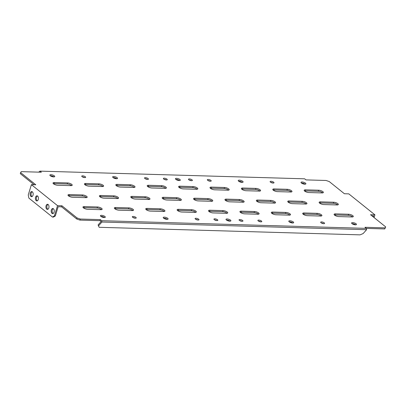 <?xml version="1.0" encoding="UTF-8"?>
<svg xmlns="http://www.w3.org/2000/svg" width="406" height="406" viewBox="0 0 406 406"><rect width="100%" height="100%" fill="white"/><g stroke="black" fill="none" stroke-linecap="round" stroke-linejoin="round"><path stroke-width="0.61" d="M191.53 180.69A2.045 0.675 17 0 0 192.388 180.406A2.045 0.675 17 0 0 191.444 179.477A2.045 0.675 17 0 0 189.338 178.929A2.045 0.675 17 0 0 188.48 179.208A2.045 0.675 17 0 0 189.424 180.142A2.045 0.675 17 0 0 191.53 180.69M191.383 180.68A2.045 0.675 17 0 0 189.16 180M210.369 181.233A2.045 0.675 17 0 0 211.227 180.954A2.045 0.675 17 0 0 210.283 180.025A2.045 0.675 17 0 0 208.176 179.477A2.045 0.675 17 0 0 207.314 179.756A2.045 0.675 17 0 0 208.258 180.685A2.045 0.675 17 0 0 210.369 181.233M210.222 181.228A2.045 0.675 17 0 0 207.994 180.548M273.157 183.055A2.045 0.675 17 0 0 274.014 182.776A2.045 0.675 17 0 0 273.071 181.842A2.045 0.675 17 0 0 270.964 181.294A2.045 0.675 17 0 0 270.102 181.578A2.045 0.675 17 0 0 271.046 182.507A2.045 0.675 17 0 0 273.157 183.055M273.01 183.05A2.045 0.675 17 0 0 270.782 182.37M164.222 178.198A2.045 0.675 -163 0 1 166.333 178.747A2.045 0.675 -163 0 1 167.277 179.68A2.045 0.675 -163 0 1 166.414 179.959A2.045 0.675 -163 0 1 164.308 179.411A2.045 0.675 -163 0 1 163.364 178.483A2.045 0.675 -163 0 1 164.222 178.198M164.044 179.274A2.045 0.675 -163 0 1 166.267 179.954M145.389 177.655A2.045 0.675 -163 0 1 147.495 178.204A2.045 0.675 -163 0 1 148.439 179.132A2.045 0.675 -163 0 1 147.581 179.416A2.045 0.675 -163 0 1 145.47 178.863A2.045 0.675 -163 0 1 144.526 177.935A2.045 0.675 -163 0 1 145.389 177.655M145.206 178.726A2.045 0.675 -163 0 1 147.434 179.406M82.601 175.834A2.045 0.675 -163 0 1 84.707 176.382A2.045 0.675 -163 0 1 85.651 177.31A2.045 0.675 -163 0 1 84.793 177.595A2.045 0.675 -163 0 1 82.682 177.046A2.045 0.675 -163 0 1 81.738 176.118A2.045 0.675 -163 0 1 82.601 175.834M82.418 176.904A2.045 0.675 -163 0 1 84.646 177.584M50.933 174.702A2.558 0.848 -163 0 1 53.567 175.387A2.558 0.848 -163 0 1 54.744 176.549A2.558 0.848 -163 0 1 53.673 176.904A2.558 0.848 -163 0 1 51.039 176.219A2.558 0.848 -163 0 1 49.857 175.057A2.558 0.848 -163 0 1 50.933 174.702M50.298 175.773A2.558 0.848 -163 0 1 50.608 175.768A2.558 0.848 -163 0 1 53.978 176.899M113.721 176.524A2.558 0.848 -163 0 1 116.355 177.209A2.558 0.848 -163 0 1 117.532 178.371A2.558 0.848 -163 0 1 116.461 178.726A2.558 0.848 -163 0 1 113.827 178.036A2.558 0.848 -163 0 1 112.645 176.874A2.558 0.848 -163 0 1 113.721 176.524M113.086 177.595A2.558 0.848 -163 0 1 113.396 177.589A2.558 0.848 -163 0 1 116.766 178.721M176.508 178.346A2.558 0.848 -163 0 1 179.142 179.031A2.558 0.848 -163 0 1 180.32 180.193A2.558 0.848 -163 0 1 179.249 180.543A2.558 0.848 -163 0 1 176.615 179.858A2.558 0.848 -163 0 1 175.433 178.696A2.558 0.848 -163 0 1 176.508 178.346M175.874 179.416A2.558 0.848 -163 0 1 176.184 179.411A2.558 0.848 -163 0 1 179.553 180.538M239.296 180.168A2.558 0.848 -163 0 1 241.93 180.853A2.558 0.848 -163 0 1 243.108 182.015A2.558 0.848 -163 0 1 242.037 182.365A2.558 0.848 -163 0 1 239.403 181.68A2.558 0.848 -163 0 1 238.22 180.518A2.558 0.848 -163 0 1 239.296 180.168M238.662 181.233A2.558 0.848 -163 0 1 238.972 181.228A2.558 0.848 -163 0 1 242.341 182.36M302.084 181.984A2.558 0.848 -163 0 1 304.718 182.67A2.558 0.848 -163 0 1 305.896 183.832A2.558 0.848 -163 0 1 304.825 184.187A2.558 0.848 -163 0 1 302.191 183.502A2.558 0.848 -163 0 1 301.008 182.34A2.558 0.848 -163 0 1 302.084 181.984M301.45 183.055A2.558 0.848 -163 0 1 301.76 183.05A2.558 0.848 -163 0 1 305.129 184.182M239.91 219.55A2.045 0.675 -163 0 1 242.017 220.098A2.045 0.675 -163 0 1 242.961 221.031A2.045 0.675 -163 0 1 242.103 221.311A2.045 0.675 -163 0 1 239.997 220.762A2.045 0.675 -163 0 1 239.048 219.834A2.045 0.675 -163 0 1 239.91 219.55M239.733 220.625A2.045 0.675 -163 0 1 241.956 221.306M258.749 220.098A2.045 0.675 -163 0 1 260.855 220.646A2.045 0.675 -163 0 1 261.799 221.575A2.045 0.675 -163 0 1 260.936 221.859A2.045 0.675 -163 0 1 258.83 221.311A2.045 0.675 -163 0 1 257.886 220.377A2.045 0.675 -163 0 1 258.749 220.098M258.566 221.168A2.045 0.675 -163 0 1 260.794 221.849M321.537 221.92A2.045 0.675 -163 0 1 323.643 222.468A2.045 0.675 -163 0 1 324.587 223.396A2.045 0.675 -163 0 1 323.724 223.681A2.045 0.675 -163 0 1 321.618 223.127A2.045 0.675 -163 0 1 320.674 222.199A2.045 0.675 -163 0 1 321.537 221.92M321.354 222.99A2.045 0.675 -163 0 1 323.582 223.67M216.987 220.585A2.045 0.675 17 0 0 217.849 220.301A2.045 0.675 17 0 0 216.9 219.372A2.045 0.675 17 0 0 214.794 218.824A2.045 0.675 17 0 0 213.937 219.103A2.045 0.675 17 0 0 214.881 220.037A2.045 0.675 17 0 0 216.987 220.585M216.84 220.575A2.045 0.675 17 0 0 214.617 219.895M198.148 220.037A2.045 0.675 17 0 0 199.011 219.753A2.045 0.675 17 0 0 198.067 218.824A2.045 0.675 17 0 0 195.961 218.276A2.045 0.675 17 0 0 195.098 218.56A2.045 0.675 17 0 0 196.042 219.489A2.045 0.675 17 0 0 198.148 220.037M198.006 220.032A2.045 0.675 17 0 0 195.778 219.347M135.36 218.215A2.045 0.675 17 0 0 136.223 217.936A2.045 0.675 17 0 0 135.279 217.002A2.045 0.675 17 0 0 133.173 216.454A2.045 0.675 17 0 0 132.31 216.738A2.045 0.675 17 0 0 133.254 217.667A2.045 0.675 17 0 0 135.36 218.215M135.218 218.21A2.045 0.675 17 0 0 132.99 217.53M167.028 219.347A2.558 0.848 17 0 0 168.104 218.991A2.558 0.848 17 0 0 166.927 217.834A2.558 0.848 17 0 0 164.293 217.144A2.558 0.848 17 0 0 163.217 217.499A2.558 0.848 17 0 0 164.394 218.661A2.558 0.848 17 0 0 167.028 219.347M167.338 219.341A2.558 0.848 17 0 0 163.963 218.21A2.558 0.848 17 0 0 163.659 218.215M104.24 217.525A2.558 0.848 17 0 0 105.316 217.174A2.558 0.848 17 0 0 104.139 216.012A2.558 0.848 17 0 0 101.505 215.327A2.558 0.848 17 0 0 100.429 215.677A2.558 0.848 17 0 0 101.607 216.84A2.558 0.848 17 0 0 104.24 217.525M104.55 217.52A2.558 0.848 17 0 0 101.175 216.388A2.558 0.848 17 0 0 100.871 216.393M47.857 209.288A2.558 1.538 91.7 0 1 47.69 209.176A2.558 1.538 91.7 0 1 46.863 206.674A2.558 1.538 91.7 0 1 47.994 204.421M48.162 204.533A2.558 1.538 91.7 0 1 48.943 207.425A2.558 1.538 91.7 0 1 47.38 209.394A2.558 1.538 91.7 0 1 46.751 209.146A2.558 1.538 91.7 0 1 45.969 206.253A2.558 1.538 91.7 0 1 47.527 204.284A2.558 1.538 91.7 0 1 48.162 204.533M53.125 213.52A2.558 1.538 91.7 0 1 52.958 213.404A2.558 1.538 91.7 0 1 52.13 210.907A2.558 1.538 91.7 0 1 53.262 208.654M53.43 208.765A2.558 1.538 91.7 0 1 54.211 211.658A2.558 1.538 91.7 0 1 52.648 213.627A2.558 1.538 91.7 0 1 52.019 213.378A2.558 1.538 91.7 0 1 51.237 210.486A2.558 1.538 91.7 0 1 52.795 208.517A2.558 1.538 91.7 0 1 53.43 208.765M37.322 200.823A2.558 1.538 91.7 0 1 37.154 200.711A2.558 1.538 91.7 0 1 36.327 198.209A2.558 1.538 91.7 0 1 37.459 195.956M37.626 196.068A2.558 1.538 91.7 0 1 38.408 198.96A2.558 1.538 91.7 0 1 36.844 200.934A2.558 1.538 91.7 0 1 36.215 200.686A2.558 1.538 91.7 0 1 35.434 197.793A2.558 1.538 91.7 0 1 36.992 195.819A2.558 1.538 91.7 0 1 37.626 196.068M32.054 196.59A2.558 1.538 91.7 0 1 31.886 196.479A2.558 1.538 91.7 0 1 31.059 193.977A2.558 1.538 91.7 0 1 32.191 191.723M32.358 191.84A2.558 1.538 91.7 0 1 33.14 194.733A2.558 1.538 91.7 0 1 31.577 196.702A2.558 1.538 91.7 0 1 30.947 196.453A2.558 1.538 91.7 0 1 30.166 193.56A2.558 1.538 91.7 0 1 31.724 191.591A2.558 1.538 91.7 0 1 32.358 191.84M229.816 221.168A2.558 0.848 17 0 0 230.892 220.813A2.558 0.848 17 0 0 229.715 219.651A2.558 0.848 17 0 0 227.081 218.966A2.558 0.848 17 0 0 226.005 219.321A2.558 0.848 17 0 0 227.182 220.483A2.558 0.848 17 0 0 229.816 221.168M230.126 221.163A2.558 0.848 17 0 0 226.751 220.032A2.558 0.848 17 0 0 226.446 220.037M292.604 222.99A2.558 0.848 17 0 0 293.68 222.635A2.558 0.848 17 0 0 292.503 221.473A2.558 0.848 17 0 0 289.869 220.788A2.558 0.848 17 0 0 288.793 221.138A2.558 0.848 17 0 0 289.97 222.3A2.558 0.848 17 0 0 292.604 222.99M292.914 222.985A2.558 0.848 17 0 0 289.539 221.854A2.558 0.848 17 0 0 289.234 221.859M355.392 224.807A2.558 0.848 17 0 0 356.468 224.457A2.558 0.848 17 0 0 355.291 223.295A2.558 0.848 17 0 0 352.657 222.61A2.558 0.848 17 0 0 351.581 222.96A2.558 0.848 17 0 0 352.758 224.122A2.558 0.848 17 0 0 355.392 224.807M355.702 224.802A2.558 0.848 17 0 0 352.327 223.676A2.558 0.848 17 0 0 352.022 223.676M338.792 216.576L351.977 216.961A3.146 1.04 17 0 0 353.301 216.525A3.146 1.04 17 0 0 351.85 215.094A3.146 1.04 17 0 0 348.607 214.251L335.422 213.871A3.146 1.04 17 0 0 334.097 214.302A3.146 1.04 17 0 0 335.549 215.733A3.146 1.04 17 0 0 338.792 216.576M352.672 216.916A3.146 1.04 17 0 0 348.282 215.317L335.097 214.936A3.146 1.04 17 0 0 334.402 214.977M307.398 215.667L320.583 216.048A3.146 1.04 17 0 0 321.907 215.616A3.146 1.04 17 0 0 320.456 214.185A3.146 1.04 17 0 0 317.213 213.343L304.028 212.957A3.146 1.04 17 0 0 302.703 213.394A3.146 1.04 17 0 0 304.155 214.825A3.146 1.04 17 0 0 307.398 215.667M321.278 216.007A3.146 1.04 17 0 0 316.888 214.409L303.703 214.023A3.146 1.04 17 0 0 303.008 214.069M276.004 214.759L289.189 215.139A3.146 1.04 17 0 0 290.513 214.703A3.146 1.04 17 0 0 289.062 213.277A3.146 1.04 17 0 0 285.819 212.429L272.634 212.049A3.146 1.04 17 0 0 271.309 212.485A3.146 1.04 17 0 0 272.761 213.911A3.146 1.04 17 0 0 276.004 214.759M289.884 215.094A3.146 1.04 17 0 0 285.494 213.495L272.309 213.114A3.146 1.04 17 0 0 271.614 213.16M244.61 213.845L257.795 214.231A3.146 1.04 17 0 0 259.119 213.795A3.146 1.04 17 0 0 257.668 212.363A3.146 1.04 17 0 0 254.425 211.521L241.24 211.14A3.146 1.04 17 0 0 239.916 211.572A3.146 1.04 17 0 0 241.367 213.003A3.146 1.04 17 0 0 244.61 213.845M258.49 214.185A3.146 1.04 17 0 0 254.1 212.587L240.915 212.201A3.146 1.04 17 0 0 240.22 212.247M213.216 212.937L226.401 213.317A3.146 1.04 17 0 0 227.725 212.886A3.146 1.04 17 0 0 226.274 211.455A3.146 1.04 17 0 0 223.031 210.612L209.846 210.227A3.146 1.04 17 0 0 208.522 210.663A3.146 1.04 17 0 0 209.973 212.094A3.146 1.04 17 0 0 213.216 212.937M227.096 213.277A3.146 1.04 17 0 0 222.706 211.673L209.521 211.293A3.146 1.04 17 0 0 208.826 211.338M181.822 212.023L195.007 212.409A3.146 1.04 17 0 0 196.331 211.973A3.146 1.04 17 0 0 194.88 210.541A3.146 1.04 17 0 0 191.637 209.699L178.452 209.318A3.146 1.04 17 0 0 177.128 209.75A3.146 1.04 17 0 0 178.579 211.181A3.146 1.04 17 0 0 181.822 212.023M195.702 212.363A3.146 1.04 17 0 0 191.312 210.765L178.127 210.384A3.146 1.04 17 0 0 177.432 210.425M150.428 211.115L163.613 211.496A3.146 1.04 17 0 0 164.937 211.064A3.146 1.04 17 0 0 163.486 209.633A3.146 1.04 17 0 0 160.243 208.791L147.058 208.405A3.146 1.04 17 0 0 145.734 208.841A3.146 1.04 17 0 0 147.185 210.272A3.146 1.04 17 0 0 150.428 211.115M164.308 211.455A3.146 1.04 17 0 0 159.918 209.856L146.733 209.471A3.146 1.04 17 0 0 146.038 209.516M119.034 210.206L132.219 210.587A3.146 1.04 17 0 0 133.544 210.156A3.146 1.04 17 0 0 132.092 208.725A3.146 1.04 17 0 0 128.849 207.877L115.664 207.496A3.146 1.04 17 0 0 114.34 207.933A3.146 1.04 17 0 0 115.791 209.359A3.146 1.04 17 0 0 119.034 210.206M132.914 210.541A3.146 1.04 17 0 0 128.524 208.943L115.34 208.562A3.146 1.04 17 0 0 114.644 208.608M87.64 209.293L100.825 209.679A3.146 1.04 17 0 0 102.15 209.242A3.146 1.04 17 0 0 100.698 207.811A3.146 1.04 17 0 0 97.455 206.969L84.27 206.588A3.146 1.04 17 0 0 82.946 207.019A3.146 1.04 17 0 0 84.397 208.451A3.146 1.04 17 0 0 87.64 209.293M101.52 209.633A3.146 1.04 17 0 0 97.13 208.034L83.946 207.654A3.146 1.04 17 0 0 83.25 207.694M323.831 204.558L337.016 204.944A3.146 1.04 17 0 0 338.34 204.507A3.146 1.04 17 0 0 336.889 203.076A3.146 1.04 17 0 0 333.646 202.234L320.461 201.853A3.146 1.04 17 0 0 319.136 202.284A3.146 1.04 17 0 0 320.588 203.716A3.146 1.04 17 0 0 323.831 204.558M337.711 204.898A3.146 1.04 17 0 0 333.321 203.299L320.136 202.919A3.146 1.04 17 0 0 319.441 202.959M292.437 203.65L305.622 204.03A3.146 1.04 17 0 0 306.946 203.599A3.146 1.04 17 0 0 305.495 202.168A3.146 1.04 17 0 0 302.252 201.325L289.067 200.94A3.146 1.04 17 0 0 287.742 201.376A3.146 1.04 17 0 0 289.194 202.807A3.146 1.04 17 0 0 292.437 203.65M306.317 203.99A3.146 1.04 17 0 0 301.927 202.391L288.742 202.005A3.146 1.04 17 0 0 288.047 202.051M261.043 202.741L274.228 203.122A3.146 1.04 17 0 0 275.552 202.685A3.146 1.04 17 0 0 274.101 201.259A3.146 1.04 17 0 0 270.858 200.412L257.673 200.031A3.146 1.04 17 0 0 256.348 200.468A3.146 1.04 17 0 0 257.8 201.894A3.146 1.04 17 0 0 261.043 202.741M274.923 203.076A3.146 1.04 17 0 0 270.533 201.477L257.348 201.097A3.146 1.04 17 0 0 256.653 201.143M229.649 201.828L242.834 202.213A3.146 1.04 17 0 0 244.158 201.777A3.146 1.04 17 0 0 242.707 200.346A3.146 1.04 17 0 0 239.464 199.503L226.279 199.123A3.146 1.04 17 0 0 224.954 199.554A3.146 1.04 17 0 0 226.406 200.985A3.146 1.04 17 0 0 229.649 201.828M243.529 202.168A3.146 1.04 17 0 0 239.139 200.569L225.954 200.183A3.146 1.04 17 0 0 225.259 200.229M198.255 200.919L211.44 201.3A3.146 1.04 17 0 0 212.764 200.868A3.146 1.04 17 0 0 211.313 199.437A3.146 1.04 17 0 0 208.07 198.595L194.885 198.209A3.146 1.04 17 0 0 193.56 198.646A3.146 1.04 17 0 0 195.012 200.077A3.146 1.04 17 0 0 198.255 200.919M212.135 201.259A3.146 1.04 17 0 0 207.745 199.656L194.56 199.275A3.146 1.04 17 0 0 193.865 199.321M166.861 200.011L180.046 200.391A3.146 1.04 17 0 0 181.37 199.955A3.146 1.04 17 0 0 179.919 198.529A3.146 1.04 17 0 0 176.676 197.681L163.491 197.301A3.146 1.04 17 0 0 162.167 197.732A3.146 1.04 17 0 0 163.618 199.163A3.146 1.04 17 0 0 166.861 200.011M180.741 200.346A3.146 1.04 17 0 0 176.351 198.747L163.166 198.367A3.146 1.04 17 0 0 162.471 198.407M135.467 199.097L148.652 199.478A3.146 1.04 17 0 0 149.976 199.047A3.146 1.04 17 0 0 148.525 197.615A3.146 1.04 17 0 0 145.282 196.773L132.097 196.387A3.146 1.04 17 0 0 130.773 196.824A3.146 1.04 17 0 0 132.224 198.255A3.146 1.04 17 0 0 135.467 199.097M149.347 199.437A3.146 1.04 17 0 0 144.957 197.839L131.772 197.453A3.146 1.04 17 0 0 131.077 197.499M104.073 198.189L117.258 198.57A3.146 1.04 17 0 0 118.582 198.138A3.146 1.04 17 0 0 117.131 196.707A3.146 1.04 17 0 0 113.888 195.859L100.703 195.479A3.146 1.04 17 0 0 99.379 195.915A3.146 1.04 17 0 0 100.83 197.341A3.146 1.04 17 0 0 104.073 198.189M117.953 198.524A3.146 1.04 17 0 0 113.563 196.925L100.378 196.545A3.146 1.04 17 0 0 99.683 196.59M72.679 197.275L85.864 197.661A3.146 1.04 17 0 0 87.188 197.225A3.146 1.04 17 0 0 85.737 195.793A3.146 1.04 17 0 0 82.494 194.951L69.309 194.57A3.146 1.04 17 0 0 67.985 195.002A3.146 1.04 17 0 0 69.436 196.433A3.146 1.04 17 0 0 72.679 197.275M86.559 197.615A3.146 1.04 17 0 0 82.169 196.017L68.984 195.636A3.146 1.04 17 0 0 68.289 195.677M308.87 192.54L322.054 192.926A3.146 1.04 17 0 0 323.379 192.49A3.146 1.04 17 0 0 321.928 191.064A3.146 1.04 17 0 0 318.685 190.216L305.5 189.835A3.146 1.04 17 0 0 304.175 190.267A3.146 1.04 17 0 0 305.632 191.698A3.146 1.04 17 0 0 308.87 192.54M322.75 192.88A3.146 1.04 17 0 0 318.36 191.282L305.175 190.901A3.146 1.04 17 0 0 304.48 190.942M277.476 191.632L290.66 192.013A3.146 1.04 17 0 0 291.985 191.581A3.146 1.04 17 0 0 290.534 190.15A3.146 1.04 17 0 0 287.291 189.308L274.106 188.922A3.146 1.04 17 0 0 272.781 189.358A3.146 1.04 17 0 0 274.238 190.79A3.146 1.04 17 0 0 277.476 191.632M291.356 191.972A3.146 1.04 17 0 0 286.966 190.373L273.781 189.988A3.146 1.04 17 0 0 273.086 190.033M246.082 190.724L259.267 191.104A3.146 1.04 17 0 0 260.591 190.673A3.146 1.04 17 0 0 259.14 189.242A3.146 1.04 17 0 0 255.897 188.394L242.712 188.014A3.146 1.04 17 0 0 241.387 188.45A3.146 1.04 17 0 0 242.844 189.876A3.146 1.04 17 0 0 246.082 190.724M259.962 191.059A3.146 1.04 17 0 0 255.572 189.46L242.387 189.079A3.146 1.04 17 0 0 241.692 189.125M214.688 189.81L227.873 190.196A3.146 1.04 17 0 0 229.197 189.759A3.146 1.04 17 0 0 227.746 188.328A3.146 1.04 17 0 0 224.503 187.486L211.318 187.105A3.146 1.04 17 0 0 209.993 187.536A3.146 1.04 17 0 0 211.45 188.968A3.146 1.04 17 0 0 214.688 189.81M228.568 190.15A3.146 1.04 17 0 0 224.178 188.551L210.993 188.171A3.146 1.04 17 0 0 210.298 188.211M183.294 188.902L196.479 189.282A3.146 1.04 17 0 0 197.803 188.851A3.146 1.04 17 0 0 196.352 187.42A3.146 1.04 17 0 0 193.109 186.577L179.924 186.192A3.146 1.04 17 0 0 178.599 186.628A3.146 1.04 17 0 0 180.056 188.059A3.146 1.04 17 0 0 183.294 188.902M197.174 189.242A3.146 1.04 17 0 0 192.784 187.638L179.599 187.257A3.146 1.04 17 0 0 178.904 187.303M151.9 187.993L165.085 188.374A3.146 1.04 17 0 0 166.409 187.937A3.146 1.04 17 0 0 164.958 186.511A3.146 1.04 17 0 0 161.715 185.664L148.53 185.283A3.146 1.04 17 0 0 147.205 185.715A3.146 1.04 17 0 0 148.662 187.146A3.146 1.04 17 0 0 151.9 187.993M165.78 188.328A3.146 1.04 17 0 0 161.39 186.73L148.205 186.349A3.146 1.04 17 0 0 147.51 186.39M120.506 187.08L133.691 187.46A3.146 1.04 17 0 0 135.015 187.029A3.146 1.04 17 0 0 133.564 185.598A3.146 1.04 17 0 0 130.321 184.755L117.136 184.375A3.146 1.04 17 0 0 115.811 184.806A3.146 1.04 17 0 0 117.268 186.237A3.146 1.04 17 0 0 120.506 187.08M134.386 187.42A3.146 1.04 17 0 0 129.996 185.821L116.811 185.435A3.146 1.04 17 0 0 116.116 185.481M79.921 220.098L100.013 220.681L100.338 219.616L80.246 219.032L79.921 220.098L76.77 219.027L77.099 217.961L61.925 205.776L57.53 205.649L31.404 184.659L35.799 184.786L20.625 172.601L20.3 173.666L34.084 184.735M20.625 172.601L21.244 171.642L41.336 172.22L39.991 171.139L304.642 178.813L305.987 179.899L326.079 180.477L329.23 181.548L344.4 193.738L348.795 193.865L374.926 214.85L370.531 214.723L385.7 226.913L384.756 228.938L366.344 228.405M76.77 219.027L61.6 206.842L61.925 205.776M384.756 228.938L385.081 227.873L364.989 227.289L366.334 228.37L366.593 229.7L101.942 222.026L101.683 220.697L366.334 228.37M89.112 186.171L102.297 186.552A3.146 1.04 17 0 0 103.621 186.121A3.146 1.04 17 0 0 102.17 184.689A3.146 1.04 17 0 0 98.927 183.842L85.742 183.461A3.146 1.04 17 0 0 84.418 183.898A3.146 1.04 17 0 0 85.869 185.324A3.146 1.04 17 0 0 89.112 186.171M57.718 185.258L70.903 185.643A3.146 1.04 17 0 0 72.227 185.207A3.146 1.04 17 0 0 70.776 183.776A3.146 1.04 17 0 0 67.533 182.933L54.348 182.553A3.146 1.04 17 0 0 53.024 182.984A3.146 1.04 17 0 0 54.475 184.415A3.146 1.04 17 0 0 57.718 185.258M100.338 219.616L101.683 220.697M385.081 227.873L385.7 226.913M77.099 217.961L80.246 219.032M102.992 186.506A3.146 1.04 17 0 0 98.602 184.908L85.417 184.527A3.146 1.04 17 0 0 84.722 184.573M71.598 185.598A3.146 1.04 17 0 0 67.208 183.999L54.023 183.619A3.146 1.04 17 0 0 53.328 183.659M100.013 220.681L101.104 221.559L98.09 224.929L99.16 227.294L360.046 234.861L363.126 233.577L366.593 229.7M57.53 205.649L54.384 215.941L55.328 215.972L58.144 206.74L61.6 206.842M371.916 215.84L373.657 215.89L373.327 216.971M98.475 225.903L101.942 222.026M39.991 171.139L39.179 171.611L39.194 172.159M304.688 184.182L304.678 183.888M374.088 217.586L374.926 214.85M55.328 215.972L53.409 217.083L52.465 217.058L28.867 198.098L28.253 194.956L31.404 184.659M52.465 217.058L54.384 215.941M348.282 215.317L348.607 214.251M335.097 214.936L335.422 213.871M316.888 214.409L317.213 213.343M303.703 214.023L304.028 212.957M285.494 213.495L285.819 212.429M272.309 213.114L272.634 212.049M254.1 212.587L254.425 211.521M240.915 212.201L241.24 211.14M222.706 211.673L223.031 210.612M209.521 211.293L209.846 210.227M191.312 210.765L191.637 209.699M178.127 210.384L178.452 209.318M159.918 209.856L160.243 208.791M146.733 209.471L147.058 208.405M128.524 208.943L128.849 207.877M115.34 208.562L115.664 207.496M97.13 208.034L97.455 206.969M83.946 207.654L84.27 206.588M333.321 203.299L333.646 202.234M320.136 202.919L320.461 201.853M301.927 202.391L302.252 201.325M288.742 202.005L289.067 200.94M270.533 201.477L270.858 200.412M257.348 201.097L257.673 200.031M239.139 200.569L239.464 199.503M225.954 200.183L226.279 199.123M207.745 199.656L208.07 198.595M194.56 199.275L194.885 198.209M176.351 198.747L176.676 197.681M163.166 198.367L163.491 197.301M144.957 197.839L145.282 196.773M131.772 197.453L132.097 196.387M113.563 196.925L113.888 195.859M100.378 196.545L100.703 195.479M82.169 196.017L82.494 194.951M68.984 195.636L69.309 194.57M318.36 191.282L318.685 190.216M305.175 190.901L305.5 189.835M286.966 190.373L287.291 189.308M273.781 189.988L274.106 188.922M255.572 189.46L255.897 188.394M242.387 189.079L242.712 188.014M224.178 188.551L224.503 187.486M210.993 188.171L211.318 187.105M192.784 187.638L193.109 186.577M179.599 187.257L179.924 186.192M161.39 186.73L161.715 185.664M148.205 186.349L148.53 185.283M129.996 185.821L130.321 184.755M116.811 185.435L117.136 184.375M54.023 183.619L54.348 182.553M67.208 183.999L67.533 182.933M85.417 184.527L85.742 183.461M98.602 184.908L98.927 183.842"/></g></svg>
